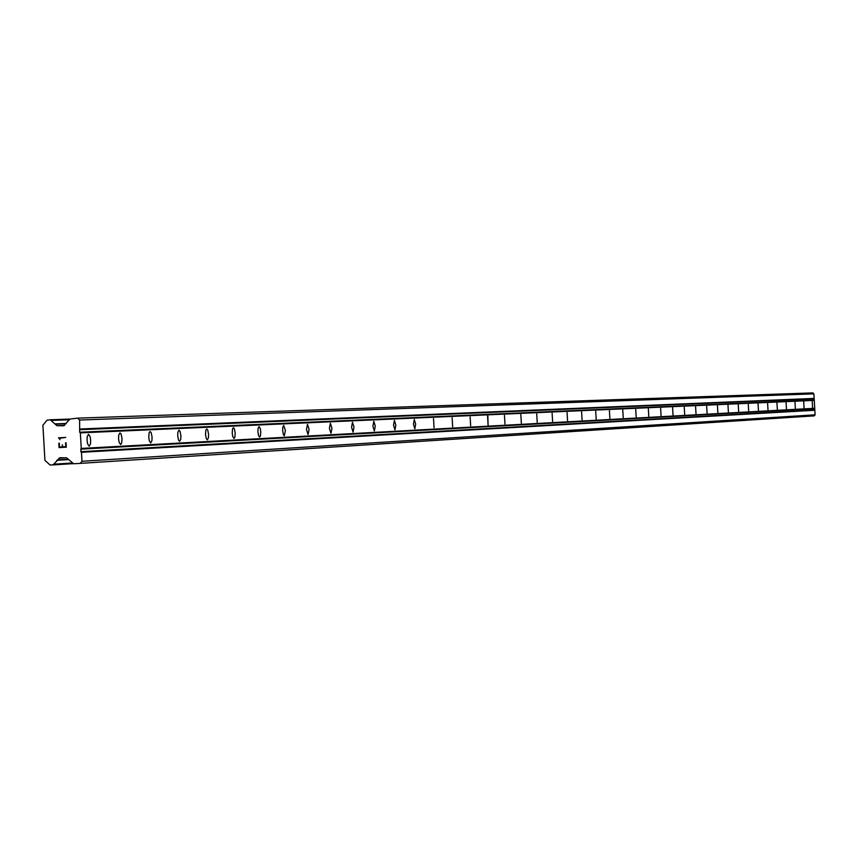 <?xml version="1.0" encoding="UTF-8"?>
<svg xmlns="http://www.w3.org/2000/svg" width="858" height="858" viewBox="0 0 858 858"><rect width="100%" height="100%" fill="white"/><g stroke="black" fill="none" stroke-linecap="round" stroke-linejoin="round"><path stroke-width="1.29" d="M88.524 434.298L90.069 436.475L90.669 440.165L90.498 443.886L89.211 446.203L87.666 444.047L87.066 440.347L87.237 436.615L88.524 434.298M119.959 432.872L121.107 434.084L122.018 438.61L121.632 443.2L120.624 444.53L119.144 442.406L118.554 438.792L118.726 435.135L119.959 432.872M150.075 431.499L151.19 432.689L152.07 437.119L151.909 440.69L150.74 442.91L149.313 440.84L148.745 437.29L149.11 432.797L150.075 431.499M178.979 430.18L180.041 431.359L180.888 435.692L180.748 439.199L179.622 441.366L178.561 440.208L177.713 435.864L177.853 432.357L178.979 430.18M206.735 428.925L207.754 430.072L208.569 434.32L208.44 437.752L207.357 439.886L206.338 438.738L205.512 434.48L205.845 430.169L206.735 428.925M233.397 427.713L234.384 428.839L235.178 433.011L234.867 437.237L234.019 438.459L232.743 436.497L232.228 433.161L232.539 428.936L233.397 427.713M259.041 426.544L260.264 428.474L260.757 431.746L260.467 435.885L259.652 437.087L258.698 435.982L257.926 431.885L258.043 428.582L259.041 426.544M283.719 425.418L285.382 430.523L284.32 435.767L283.397 434.684L282.657 430.662L282.765 427.423L283.719 425.418M307.486 424.335L309.094 429.354L308.076 434.491L306.467 429.483L307.486 424.335M330.394 423.294L331.949 428.217L330.974 433.269L329.418 428.346L330.394 423.294M352.488 422.297L353.989 427.123L353.056 432.089L351.555 427.252L352.488 422.297M373.809 421.321L375.268 426.072L374.367 430.941L372.908 426.201L373.809 421.321M394.401 420.388L395.806 425.053L394.948 429.847L393.532 425.182L394.401 420.388M414.296 419.487L415.658 424.077L414.832 428.775L413.459 424.195L414.296 419.487M433.526 418.607L434.051 427.745L433.526 418.607M452.134 417.76L452.649 426.758L452.134 417.76M470.141 416.945L470.645 425.793L470.141 416.945M487.569 416.151L488.073 424.86L487.859 414.832M504.461 415.379L504.954 423.959L504.461 415.379M520.838 414.639L521.332 423.08L520.838 414.639M536.722 413.921L537.205 422.233L536.722 413.921M552.123 413.213L552.595 421.407L552.123 413.213M567.084 412.537L567.546 420.602L567.084 412.537M581.606 411.872L582.067 419.83L581.606 411.872M595.72 411.229L596.171 419.069L595.72 411.229M609.427 410.607L609.877 418.339L609.427 410.607M622.769 410.006L623.208 417.621L622.769 410.006M635.735 409.416L636.164 416.934L635.735 409.416M648.348 408.837L648.777 416.259L648.348 408.837M660.639 408.279L661.057 415.604L660.639 408.279M672.597 407.732L673.015 414.961L672.597 407.732M684.255 407.207L684.663 414.339L684.255 407.207M695.602 406.692L696.01 413.728L695.602 406.692M706.67 406.188L707.078 413.138L706.67 406.188M717.46 405.695L717.856 412.559L717.46 405.695M727.992 405.223L728.378 412.001L727.992 405.223M738.255 404.751L738.641 411.443L738.255 404.751M748.283 404.3L748.659 410.907L748.283 404.3M758.064 403.85L758.44 410.381L758.064 403.85M767.62 403.421L767.996 409.877L767.62 403.421M776.951 402.992L777.327 409.373L776.951 402.992M786.078 402.574L786.443 408.891L786.078 402.574M794.991 402.177L795.345 408.408L794.991 402.177M803.699 401.78L804.053 407.947L803.699 401.78M812.215 401.383L812.569 407.486L812.215 401.383M488.416 426.147L488.02 424.86M80.191 463.384L814.156 415.883L815.1 414.811L814.156 398.423L813.888 393.854L812.826 392.9L77.585 418.146L79.612 420.023L79.676 432.239L80.352 432.872L81.242 448.434L80.791 451.662L81.467 452.295L81.982 461.282L80.191 463.384L73.638 463.76L66.602 457.829L59.888 457.743L53.271 464.682L50.182 465.1L44.927 460.403L42.9 425.193L47.061 420.184L50.161 419.766L56.96 425.697L63.674 425.772L69.981 419.069L77.585 418.146M59.513 447.061L62.409 446.889L59.524 447.061L59.299 443.178L59.513 447.061M62.409 446.889L62.28 444.776L62.409 446.889M62.28 444.776L62.891 446.868L62.291 444.776M62.891 446.868L65.776 446.696L62.891 446.868M65.776 446.696L65.562 442.814L65.787 446.696M58.805 443.211L59.063 447.597L58.805 443.211M66.045 442.792L66.291 447.179L59.063 447.597M65.744 437.408L58.516 437.827L59.599 438.953L58.505 437.827L65.744 437.408L59.47 438.277L60.006 439.671M52.746 464.95L72.984 463.642L52.746 464.95M56.81 460.317L68.501 459.598L56.821 460.317M814.414 408.644L80.652 449.142M814.725 408.29L81.242 448.434M814.478 409.931L80.791 451.662M814.832 410.253L81.467 452.295M815.1 414.811L81.982 461.282M68.168 459.287L57.411 459.952M66.238 423.466L54.762 423.895L66.238 423.466M65.959 423.798L55.352 424.195M813.888 393.854L79.612 420.023M814.156 398.423L80.126 429.011M813.834 398.777L79.537 429.708M813.91 400.064L79.676 432.239M814.263 400.375L80.352 432.872M66.57 457.807L58.837 458.269M72.169 463.009L53.475 464.21M53.271 464.682L72.63 463.438L53.282 464.671M50.161 419.766L69.97 419.079L50.182 419.766M69.777 419.305L50.697 419.97M69.766 419.326L50.719 419.991M69.38 419.776L50.954 420.42M64.565 425.407L56.96 425.697"/></g></svg>
